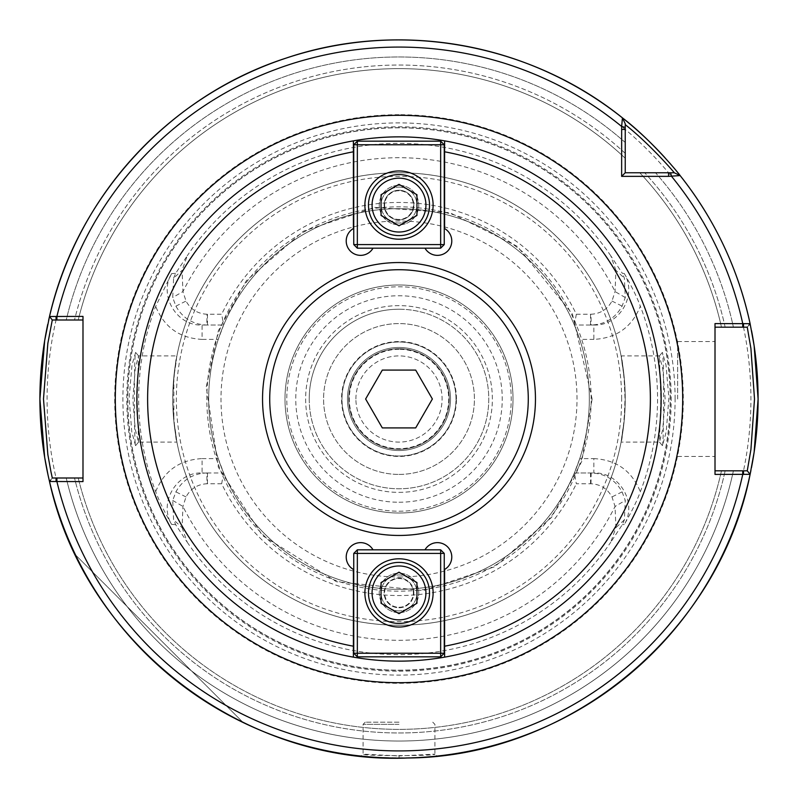 <?xml version="1.0" encoding="UTF-8"?>
<svg xmlns="http://www.w3.org/2000/svg" width="798" height="798" viewBox="0 0 798 798"><rect width="100%" height="100%" fill="white"/><g stroke="black" fill="none" stroke-linecap="round" stroke-linejoin="round"><path stroke-width="0.6" stroke-dasharray="3.99 2.99" d="M444.606 151.8L444.606 228.557A14.364 14.364 0 0 1 447.578 251.151A14.364 14.364 0 0 1 424.985 248.178L373.015 248.178A14.364 14.364 0 0 1 350.422 251.151A14.364 14.364 0 0 1 353.394 228.557L353.394 151.8M384.157 205.086A14.843 14.843 0 0 0 399 219.929A14.843 14.843 0 0 0 413.843 205.086A14.843 14.843 0 0 0 399 190.243A14.843 14.843 0 0 0 384.157 205.086A14.843 14.843 0 0 0 399 219.929A14.843 14.843 0 0 0 413.843 205.086A14.843 14.843 0 0 0 399 190.243A14.843 14.843 0 0 0 384.157 205.086M424.985 248.178L373.015 248.178M353.394 646.2L353.394 569.443A14.364 14.364 0 0 1 350.422 546.849A14.364 14.364 0 0 1 373.015 549.822L424.985 549.822A14.364 14.364 0 0 1 447.578 546.849A14.364 14.364 0 0 1 444.606 569.443L444.606 646.2M399 511.219A112.219 112.219 0 0 0 511.219 399A112.219 112.219 0 0 0 399 286.781A112.219 112.219 0 0 0 286.781 399A112.219 112.219 0 0 0 399 511.219A112.219 112.219 0 0 0 511.219 399A112.219 112.219 0 0 0 399 286.781A112.219 112.219 0 0 0 286.781 399A112.219 112.219 0 0 0 399 511.219M413.843 592.914A14.843 14.843 0 0 0 399 578.071A14.843 14.843 0 0 0 384.157 592.914A14.843 14.843 0 0 0 399 607.757A14.843 14.843 0 0 0 413.843 592.914A14.843 14.843 0 0 1 399 607.757A14.843 14.843 0 0 1 384.157 592.914A14.843 14.843 0 0 1 399 578.071A14.843 14.843 0 0 1 413.843 592.914M373.015 549.822L424.985 549.822M355.908 399A43.092 43.092 0 0 1 399 355.908A43.092 43.092 0 0 1 442.092 399A43.092 43.092 0 0 1 399 442.092A43.092 43.092 0 0 1 355.908 399A43.092 43.092 0 0 0 420.546 436.316A43.092 43.092 0 0 0 420.546 361.684A43.092 43.092 0 0 0 355.908 399M450.531 399A51.531 51.531 0 0 0 399 347.469A51.531 51.531 0 0 0 347.469 399A51.531 51.531 0 0 0 399 450.531A51.531 51.531 0 0 0 450.531 399A51.531 51.531 0 0 0 373.235 354.372A51.531 51.531 0 0 0 373.235 443.628A51.531 51.531 0 0 0 450.531 399M309.225 399A89.775 89.775 0 0 0 399 488.775A89.775 89.775 0 0 0 488.775 399A89.775 89.775 0 0 0 399 309.225A89.775 89.775 0 0 0 309.225 399A89.775 89.775 0 0 1 399 309.225A89.775 89.775 0 0 1 488.775 399A89.775 89.775 0 0 1 399 488.775A89.775 89.775 0 0 1 309.225 399M399 136.857A262.143 262.143 0 0 1 661.143 399A262.143 262.143 0 0 1 399 661.143A262.143 262.143 0 0 1 136.857 399A262.143 262.143 0 0 1 399 136.857M399 513.014A114.014 114.014 0 0 0 513.014 399A114.014 114.014 0 0 0 399 284.986A114.014 114.014 0 0 0 284.986 399A114.014 114.014 0 0 0 399 513.014A114.014 114.014 0 0 0 513.014 399A114.014 114.014 0 0 0 399 284.986A114.014 114.014 0 0 0 284.986 399A114.014 114.014 0 0 0 399 513.014A114.014 114.014 0 0 0 513.014 399A114.014 114.014 0 0 0 399 284.986A114.014 114.014 0 0 0 284.986 399A114.014 114.014 0 0 0 399 513.014M75.521 554.919A359.1 359.1 0 0 0 243.081 722.479A359.1 359.1 0 0 1 75.521 554.919L243.081 722.479L75.521 554.919M624.255 273.475C631.547 286.033 636.904 296.946 640.335 306.223C631.886 327.14 616.395 338.202 593.852 339.389L593.852 325.025C619.328 326.173 637.642 295.15 624.255 273.475L622.34 273.345L624.395 278.173L625.273 297.544L622.101 306.143C615.238 318.252 604.934 324.547 591.168 325.025L574.361 325.025L593.852 325.025L591.168 325.025L590.979 314.252C600.435 313.724 607.438 309.335 611.986 301.055L615.059 291.569L615.906 270.352L624.405 278.163M593.852 339.389L579.747 339.389L574.361 325.025A190.323 190.323 0 0 0 223.639 325.025L218.253 339.389L202.094 339.389L202.094 325.025L223.639 325.025L206.832 325.025C193.056 324.537 182.752 318.242 175.899 306.143L172.727 297.544L173.595 278.163L182.094 270.352L182.942 291.569L186.014 301.055C190.562 309.325 197.565 313.724 207.021 314.252L221.664 314.252L223.639 325.025M579.747 339.389A190.323 190.323 0 0 1 579.747 458.611L593.852 458.611L593.852 472.975C619.308 471.837 637.662 502.83 624.255 524.525C631.547 511.967 636.904 501.054 640.335 491.777A258.552 258.552 0 0 0 640.335 306.223M590.979 483.748L591.168 472.975C604.944 473.463 615.258 479.758 622.101 491.857L625.273 500.456L624.405 519.837L622.34 524.655L610.779 542.191L615.906 527.648L615.059 506.431L611.986 496.945C607.448 488.675 600.445 484.286 590.979 483.748L576.336 483.748L574.361 472.975L593.852 472.975L574.361 472.975L579.747 458.611M155.7 491.598C164.169 470.78 179.64 459.778 202.094 458.611L202.094 472.975C176.707 471.837 158.343 502.69 171.62 524.396C164.388 511.827 159.071 500.895 155.68 491.598A260.348 260.348 0 0 1 155.68 306.402L171.62 273.604C158.343 295.31 176.707 326.163 202.094 325.025L206.832 325.025L207.021 314.252M202.094 458.611L218.253 458.611A190.323 190.323 0 0 1 218.253 339.389M218.253 458.611L223.639 472.975L202.094 472.975L223.639 472.975A190.323 190.323 0 0 0 574.361 472.975M173.605 278.173L175.66 273.345L187.221 255.809L182.094 270.352M171.62 273.604L175.66 273.345M574.361 325.025L576.336 314.252A196.547 196.547 0 0 0 221.664 314.252M615.906 270.352L610.779 255.809L622.34 273.345M576.336 314.252L590.979 314.252M624.405 519.837L615.906 527.648M624.255 524.525L622.34 524.655M223.639 472.975L221.664 483.748A196.547 196.547 0 0 0 576.336 483.748M182.094 527.648L187.221 542.191L175.66 524.655L173.605 519.827L172.727 500.456L175.899 491.857C182.762 479.748 193.066 473.453 206.832 472.975L207.021 483.748C197.565 484.276 190.562 488.665 186.014 496.945L182.942 506.431L182.094 527.648L173.595 519.837M221.664 483.748L207.021 483.748M175.66 524.655L171.62 524.396M399 671.208A272.208 272.208 0 0 0 671.208 399A272.208 272.208 0 0 0 399 126.792A272.208 272.208 0 0 0 126.792 399A272.208 272.208 0 0 0 399 671.208M662.45 445.633L662.37 445.573C664.016 445.753 664.026 352.237 662.37 352.417L665.991 364.915L668.894 398.082L666.22 431.828L662.45 445.633L659.467 442.092L660.824 398.99L659.377 355.948L662.37 352.417M135.55 445.633L131.78 431.838L129.106 398.072L132.009 364.895L135.63 352.417C133.974 352.327 133.984 445.723 135.63 445.573L138.613 442.042L135.63 445.573M399 208.677A190.323 190.323 0 0 0 208.677 399A190.323 190.323 0 0 0 399 589.323A190.323 190.323 0 0 0 589.323 399A190.323 190.323 0 0 0 399 208.677A190.323 190.323 0 0 0 208.677 399A190.323 190.323 0 0 0 399 589.323A190.323 190.323 0 0 0 589.323 399A190.323 190.323 0 0 0 399 208.677A190.323 190.323 0 0 0 208.677 399A190.323 190.323 0 0 0 399 589.323A190.323 190.323 0 0 0 589.323 399A190.323 190.323 0 0 0 399 208.677M670.569 172.767L655.517 172.767A342.023 342.023 0 0 1 733.402 327.18L747.257 327.18L733.402 327.18A342.023 342.023 0 0 0 655.517 172.767L674.28 172.767L680.125 175.57L677.203 174.163M575.747 86.413A359.1 359.1 0 0 1 622.43 117.875L625.233 123.72L622.43 117.875L625.233 123.72L625.233 172.767L674.28 172.767M625.233 142.483L625.233 123.72L625.233 142.483A342.023 342.023 0 0 0 66.224 319.998L52.289 319.998L49.506 316.497L52.289 319.998L66.224 319.998A342.023 342.023 0 0 1 625.233 142.483M625.233 158.243L625.233 153.336L625.233 158.243A330.372 330.372 0 0 0 78.214 319.998L74.513 319.998L78.214 319.998A330.372 330.372 0 0 1 625.233 158.243A330.372 330.372 0 0 0 78.214 319.998M503.757 55.521A359.1 359.1 0 0 0 418.85 40.449M340.626 44.678A359.1 359.1 0 0 0 49.506 316.497A359.1 359.1 0 0 1 622.43 117.875A359.1 359.1 0 0 0 49.426 316.856A359.1 359.1 0 0 1 622.43 117.875M750.11 323.669A359.1 359.1 0 0 0 680.125 175.57A359.1 359.1 0 0 1 750.11 323.669L747.257 327.18L750.11 323.669L747.257 327.18L715.008 327.18L715.008 323.589M49.506 481.503A359.1 359.1 0 0 0 750.11 474.331L747.257 470.82L750.11 474.331A359.1 359.1 0 0 1 49.506 481.503L52.289 478.002L49.506 481.503L52.289 478.002L66.224 478.002A342.023 342.023 0 0 0 733.402 470.82L747.257 470.82L749.152 473.164M399 758.1A359.1 359.1 0 0 1 47.73 473.593A359.1 359.1 0 0 0 399 758.1C375.938 757.432 363.25 756.753 360.925 756.075C358.541 758.26 439.169 758.3 437.075 756.075C434.85 756.753 422.152 757.422 399 758.1A359.1 359.1 0 0 0 750.17 474.052A359.1 359.1 0 0 1 399 758.1L399 755.945L434.93 754.14C436.666 756.115 361.185 756.095 363.07 754.15L399 755.945M721.472 327.18A330.372 330.372 0 0 0 639.757 172.767A330.372 330.372 0 0 1 721.472 327.18A330.372 330.372 0 0 0 639.757 172.767M138.533 442.092L137.176 398.98L138.523 355.898L135.221 368.746L132.867 399L135.221 429.274L138.523 442.092L176.907 442.092L173.844 421.075L173.844 376.925L176.907 355.908L138.523 355.908M659.477 355.908L621.093 355.908L624.156 376.925L625.014 399L624.156 421.075C618.021 458.351 623.517 441.304 625.233 399C623.517 356.696 618.021 339.649 624.156 376.925A226.233 226.233 0 0 0 173.844 376.925C179.979 339.649 174.483 356.696 172.767 399C174.483 441.304 179.979 458.351 173.844 421.075A226.233 226.233 0 0 0 624.156 421.075L621.093 442.092L659.477 442.092L662.779 429.254L665.133 399L662.779 368.746L659.377 355.948M662.37 445.573L659.467 442.092M715.008 474.411L715.008 470.82L733.402 470.82A342.023 342.023 0 0 1 66.224 478.002L82.992 478.002L82.992 319.998L52.289 319.998L49.506 316.497M74.513 478.002L66.224 478.002L74.513 478.002A333.963 333.963 0 0 0 725.153 470.82L721.472 470.82L725.153 470.82A333.963 333.963 0 0 1 74.513 478.002M82.992 316.407L82.992 319.998M82.992 478.002L82.992 481.593M677.662 399L677.662 341.544L677.662 399M715.008 399L715.008 456.456L715.008 399M715.008 327.18L715.008 470.82M399 724.345L363.09 724.345L399 724.345M399 722.19L365.245 722.19L399 722.19M399 492.366A93.366 93.366 0 0 0 492.366 399A93.366 93.366 0 0 0 399 305.634A93.366 93.366 0 0 0 305.634 399A93.366 93.366 0 0 0 399 492.366A93.366 93.366 0 0 0 492.366 399A93.366 93.366 0 0 0 399 305.634A93.366 93.366 0 0 0 305.634 399A93.366 93.366 0 0 0 399 492.366M399 474.411A75.411 75.411 0 0 0 474.411 399A75.411 75.411 0 0 0 399 323.589A75.411 75.411 0 0 0 323.589 399A75.411 75.411 0 0 0 399 474.411A75.411 75.411 0 0 0 474.411 399A75.411 75.411 0 0 0 399 323.589A75.411 75.411 0 0 0 323.589 399A75.411 75.411 0 0 0 399 474.411M399 309.225A89.775 89.775 0 0 0 309.225 399A89.775 89.775 0 0 0 399 488.775A89.775 89.775 0 0 0 488.775 399A89.775 89.775 0 0 0 399 309.225M591.158 399A192.158 192.158 0 0 0 399 206.842A192.158 192.158 0 0 0 206.842 399A192.158 192.158 0 0 0 399 591.158A192.158 192.158 0 0 0 591.158 399M624.156 376.925A226.233 226.233 0 0 0 399 172.767A226.233 226.233 0 0 0 172.767 399A226.233 226.233 0 0 0 399 625.233A226.233 226.233 0 0 0 625.233 399A226.233 226.233 0 0 0 399 172.767A226.233 226.233 0 0 0 172.767 399A226.233 226.233 0 0 0 399 625.233A226.233 226.233 0 0 0 625.233 399A226.233 226.233 0 0 0 399 172.767A226.233 226.233 0 0 0 173.844 376.925M670.19 399A271.19 271.19 0 0 0 399 127.81A271.19 271.19 0 0 0 127.81 399A271.19 271.19 0 0 0 399 670.19A271.19 271.19 0 0 0 670.19 399A271.19 271.19 0 0 0 399 127.81A271.19 271.19 0 0 0 127.81 399A271.19 271.19 0 0 0 399 670.19A271.19 271.19 0 0 0 670.19 399A271.19 271.19 0 0 0 399 127.81A271.19 271.19 0 0 0 127.81 399A271.19 271.19 0 0 0 399 670.19A271.19 271.19 0 0 0 670.19 399M399 114.693A284.307 284.307 0 0 0 114.693 399A284.307 284.307 0 0 0 399 683.307A284.307 284.307 0 0 0 683.307 399A284.307 284.307 0 0 0 399 114.693M750.928 470.431A359.1 359.1 0 0 0 751.457 467.728A359.1 359.1 0 0 1 750.928 470.431M48.608 320.417A359.1 359.1 0 0 0 47.74 324.357A359.1 359.1 0 0 1 48.608 320.417M751.556 330.751A359.1 359.1 0 0 0 678.619 173.685A359.1 359.1 0 0 1 751.556 330.751M676.255 170.782A359.1 359.1 0 0 0 671.866 165.555A359.1 359.1 0 0 1 676.255 170.782M669.342 162.632A359.1 359.1 0 0 0 665.013 157.775A359.1 359.1 0 0 1 669.342 162.632M78.214 478.002A330.372 330.372 0 0 0 721.472 470.82A330.372 330.372 0 0 1 78.214 478.002A330.372 330.372 0 0 0 721.472 470.82M399 190.722A14.364 14.364 0 0 0 386.561 212.268A14.364 14.364 0 0 0 411.439 212.268A14.364 14.364 0 0 0 399 190.722M399 187.131A17.955 17.955 0 0 1 416.955 205.086A17.955 17.955 0 0 1 399 223.041A17.955 17.955 0 0 1 381.045 205.086A17.955 17.955 0 0 1 399 187.131A17.955 17.955 0 0 0 381.045 205.086A17.955 17.955 0 0 0 399 223.041A17.955 17.955 0 0 0 416.955 205.086A17.955 17.955 0 0 0 399 187.131M399 225.814L381.045 215.45L381.045 194.722L399 184.348L416.955 194.722L416.955 215.45L399 225.814M399 235.609A30.524 30.524 0 0 1 368.476 205.086A30.524 30.524 0 0 1 399 174.562A30.524 30.524 0 0 1 429.524 205.086A30.524 30.524 0 0 1 399 235.609M357.344 244.587L353.753 244.587L357.344 248.178L357.344 244.587L440.656 244.587L440.656 248.178L444.247 244.587L440.656 244.587L440.656 144.757L444.247 144.757L440.656 141.166L440.656 144.757L357.344 144.757L357.344 141.166L353.753 144.757L357.344 144.757L357.344 244.587M440.656 248.178L357.344 248.178M444.247 144.757L444.247 244.587M357.344 141.166L440.656 141.166M353.753 244.587L353.753 144.757M399 185.336A19.751 19.751 0 0 0 381.893 214.961A19.751 19.751 0 0 0 416.107 214.961A19.751 19.751 0 0 0 399 185.336A19.751 19.751 0 0 0 381.893 214.961A19.751 19.751 0 0 0 416.107 214.961A19.751 19.751 0 0 0 399 185.336M399 239.201A34.115 34.115 0 0 0 433.115 205.086A34.115 34.115 0 0 0 399 170.972A34.115 34.115 0 0 0 364.886 205.086A34.115 34.115 0 0 0 399 239.201M399 607.278A14.364 14.364 0 0 0 411.439 585.732A14.364 14.364 0 0 0 386.561 585.732A14.364 14.364 0 0 0 399 607.278M399 610.869A17.955 17.955 0 0 1 381.045 592.914A17.955 17.955 0 0 1 399 574.959A17.955 17.955 0 0 1 416.955 592.914A17.955 17.955 0 0 1 399 610.869A17.955 17.955 0 0 0 416.955 592.914A17.955 17.955 0 0 0 399 574.959A17.955 17.955 0 0 0 381.045 592.914A17.955 17.955 0 0 0 399 610.869M399 572.186L416.955 582.55L416.955 603.278L399 613.652L381.045 603.278L381.045 582.55L399 572.186M399 562.39A30.524 30.524 0 0 1 429.524 592.914A30.524 30.524 0 0 1 399 623.438A30.524 30.524 0 0 1 368.476 592.914A30.524 30.524 0 0 1 399 562.39M440.656 553.413L444.247 553.413L440.656 549.822L440.656 553.413L357.344 553.413L357.344 549.822L353.753 553.413L357.344 553.413L357.344 653.243L353.753 653.243L357.344 656.834L357.344 653.243L440.656 653.243L440.656 656.834L444.247 653.243L440.656 653.243L440.656 553.413M357.344 549.822L440.656 549.822M353.753 653.243L353.753 553.413M440.656 656.834L357.344 656.834M444.247 553.413L444.247 653.243M399 612.665A19.751 19.751 0 0 0 416.107 583.039A19.751 19.751 0 0 0 381.893 583.039A19.751 19.751 0 0 0 399 612.665A19.751 19.751 0 0 0 416.107 583.039A19.751 19.751 0 0 0 381.893 583.039A19.751 19.751 0 0 0 399 612.665M399 558.8A34.115 34.115 0 0 0 364.886 592.914A34.115 34.115 0 0 0 399 627.029A34.115 34.115 0 0 0 433.115 592.914A34.115 34.115 0 0 0 399 558.8M415.688 427.908L382.312 427.908L365.624 399L382.312 370.092L415.688 370.092L432.376 399L415.688 427.908M399 456.007A57.007 57.007 0 0 0 456.007 399A57.007 57.007 0 0 0 399 341.993A57.007 57.007 0 0 0 341.993 399A57.007 57.007 0 0 0 399 456.007A57.007 57.007 0 0 0 456.007 399A57.007 57.007 0 0 0 399 341.993A57.007 57.007 0 0 0 341.993 399A57.007 57.007 0 0 0 399 456.007M399 349.295A49.705 49.705 0 0 0 349.295 399A49.705 49.705 0 0 0 399 448.705A49.705 49.705 0 0 0 448.705 399A49.705 49.705 0 0 0 399 349.295M399 449.274A50.274 50.274 0 0 0 449.274 399A50.274 50.274 0 0 0 399 348.726A50.274 50.274 0 0 0 348.726 399A50.274 50.274 0 0 0 399 449.274A50.274 50.274 0 0 0 449.274 399A50.274 50.274 0 0 0 399 348.726A50.274 50.274 0 0 0 348.726 399A50.274 50.274 0 0 0 399 449.274A50.274 50.274 0 0 0 449.274 399A50.274 50.274 0 0 0 399 348.726A50.274 50.274 0 0 0 348.726 399A50.274 50.274 0 0 0 399 449.274M399 528.276A129.276 129.276 0 0 0 528.276 399A129.276 129.276 0 0 0 399 269.724A129.276 129.276 0 0 0 269.724 399A129.276 129.276 0 0 0 399 528.276M399 535.458A136.458 136.458 0 0 0 535.458 399A136.458 136.458 0 0 0 399 262.542A136.458 136.458 0 0 0 262.542 399A136.458 136.458 0 0 0 399 535.458M399 502.241A103.241 103.241 0 0 0 502.241 399A103.241 103.241 0 0 0 399 295.759A103.241 103.241 0 0 0 295.759 399A103.241 103.241 0 0 0 399 502.241M593.852 458.611C616.395 459.798 631.876 470.85 640.315 491.777M202.094 339.389C179.64 338.222 164.169 327.22 155.7 306.402M625.273 297.544L615.059 291.569A241.295 241.295 0 0 0 182.942 291.569L172.727 297.544M175.899 306.143L186.014 301.055M207.45 325.025L207.45 314.252M590.55 314.252L590.55 325.025M611.986 301.055L622.101 306.143M172.727 500.456L182.942 506.431A241.295 241.295 0 0 0 615.059 506.431L625.273 500.456M622.101 491.857L611.986 496.945M590.55 472.975L590.55 483.748M207.45 483.748L207.45 472.975M186.014 496.945L175.899 491.857M610.779 255.809A255.639 255.639 0 0 0 187.221 255.809M187.221 542.191A255.639 255.639 0 0 0 610.779 542.191M725.153 327.18A333.963 333.963 0 0 0 644.664 172.767A333.963 333.963 0 0 1 725.153 327.18M173.844 421.075A226.233 226.233 0 0 0 624.156 421.075M625.233 153.336A333.963 333.963 0 0 0 74.513 319.998A333.963 333.963 0 0 1 625.233 153.336M399 577.004A178.004 178.004 0 0 0 577.004 399A178.004 178.004 0 0 0 399 220.996A178.004 178.004 0 0 0 220.996 399A178.004 178.004 0 0 0 399 577.004M621.642 399A222.642 222.642 0 0 0 399 176.358A222.642 222.642 0 0 0 176.358 399A222.642 222.642 0 0 0 399 621.642A222.642 222.642 0 0 0 621.642 399M399 670.34A271.34 271.34 0 0 0 670.34 399A271.34 271.34 0 0 0 399 127.66A271.34 271.34 0 0 0 127.66 399A271.34 271.34 0 0 0 399 670.34M675.098 399A276.098 276.098 0 0 0 399 122.902A276.098 276.098 0 0 0 122.902 399A276.098 276.098 0 0 0 399 675.098A276.098 276.098 0 0 0 675.098 399M399 750.918A351.918 351.918 0 0 0 750.918 399A351.918 351.918 0 0 0 399 47.082A351.918 351.918 0 0 0 47.082 399A351.918 351.918 0 0 0 399 750.918M456.456 399A57.456 57.456 0 0 0 399 341.544A57.456 57.456 0 0 0 341.544 399A57.456 57.456 0 0 0 399 456.456A57.456 57.456 0 0 0 456.456 399M138.623 355.948L135.63 352.417M677.662 456.456L715.008 456.456M677.662 341.544L715.008 341.544M365.245 722.19L363.09 724.345L363.09 754.15L360.925 756.075M432.755 722.19L434.91 724.345L434.91 754.14L437.075 756.075M592.126 399L572.425 314.033L517.363 246.402L449.942 212.727L374.791 207.39L303.33 231.25L246.402 280.637L218.343 330.741L206.263 386.87L218.343 467.259L262.442 535.558L336.447 581.712L423.209 590.6L494.68 566.75L551.598 517.363L581.712 461.553L592.126 399"/><path stroke-width="1.2" d="M373.015 248.178A14.364 14.364 0 0 1 350.422 251.151A14.364 14.364 0 0 1 353.394 228.557L353.394 140.857A262.143 262.143 0 0 1 444.606 140.857L444.606 228.557A14.364 14.364 0 0 1 447.578 251.151A14.364 14.364 0 0 1 424.985 248.178M424.985 549.822A14.364 14.364 0 0 1 447.578 546.849A14.364 14.364 0 0 1 444.606 569.443L444.606 657.143A262.143 262.143 0 0 1 353.394 657.143L353.394 646.2A251.37 251.37 0 0 1 353.394 151.8L353.394 140.857A262.143 262.143 0 0 0 353.394 657.143L353.394 569.443A14.364 14.364 0 0 1 350.422 546.849A14.364 14.364 0 0 1 373.015 549.822M444.606 140.857L444.606 151.8A251.37 251.37 0 0 1 444.606 646.2L444.606 657.143A262.143 262.143 0 0 0 444.606 140.857M668.564 176.358L680.125 175.57C680.155 175.101 651.457 139.869 622.43 117.875L621.662 126.473L621.642 176.358L668.564 176.358L668.564 172.767L625.233 172.767L625.233 123.72L622.43 117.875A359.1 359.1 0 0 0 49.506 316.497L44.668 340.656L39.9 399L44.668 457.344L48.07 475.199L49.506 481.503L82.992 481.593L82.992 316.407L49.506 316.497L52.289 319.998L56.06 319.998L56.06 316.407M715.008 474.411L750.11 474.331L754.13 452.276L758.1 399L754.13 345.724L750.11 323.669L715.008 323.589L715.008 474.411M625.233 124.628C650.889 144.927 674.599 172.917 674.29 172.767L680.125 175.57C714.858 219.54 738.18 268.906 750.11 323.669A359.1 359.1 0 0 0 680.125 175.57L677.203 174.163M575.747 86.413A359.1 359.1 0 0 0 503.757 55.521M418.85 40.449A359.1 359.1 0 0 0 340.626 44.678M715.008 327.18L742.739 327.18L742.739 323.589A351.918 351.918 0 0 0 671.527 176.338L670.569 172.767L674.28 172.767L668.564 172.767M625.233 172.767L621.642 176.358M743.507 323.589L743.507 327.18L747.257 327.18L750.918 348.477L754.509 399L750.918 449.523L747.257 470.82L750.11 474.331C718.928 632.984 569.203 756.963 407.519 758C242.562 764.913 84.508 642.849 49.506 481.503A359.1 359.1 0 0 0 750.11 474.331L749.152 473.164M749.372 473.433L747.257 470.82L743.507 470.82L743.507 474.411M743.507 470.82L715.008 470.82M748.963 325.075L749.911 323.908M742.739 327.18L743.507 327.18M82.992 478.002L52.289 478.002L50.972 471.857L47.84 454.571L43.491 399L47.84 343.429L52.289 319.998L49.506 316.497C76.628 197.116 169.445 95.71 285.963 58.154C398.751 19.77 529.752 43.022 622.43 117.875L622.47 117.964M56.06 319.998L82.992 319.998M50.613 480.107L49.705 481.254M56.06 481.593L56.06 478.002M750.17 474.052A359.1 359.1 0 0 0 750.928 470.431A359.1 359.1 0 0 1 750.17 474.052M751.457 467.728A359.1 359.1 0 0 0 751.556 330.751A359.1 359.1 0 0 1 751.457 467.728M49.426 316.856A359.1 359.1 0 0 0 48.608 320.417A359.1 359.1 0 0 1 49.426 316.856M47.74 324.357A359.1 359.1 0 0 0 47.73 473.593A359.1 359.1 0 0 1 47.74 324.357M678.619 173.685A359.1 359.1 0 0 0 676.255 170.782A359.1 359.1 0 0 1 678.619 173.685M671.866 165.555A359.1 359.1 0 0 0 669.342 162.632A359.1 359.1 0 0 1 671.866 165.555M665.013 157.775A359.1 359.1 0 0 0 622.43 117.875A359.1 359.1 0 0 1 665.013 157.775M399 225.814L381.045 215.45L381.045 194.722L399 184.348L416.955 194.722L416.955 215.45L399 225.814M399 232.019A26.933 26.933 0 0 1 375.678 191.62A26.933 26.933 0 0 1 422.322 191.62A26.933 26.933 0 0 1 399 232.019M399 235.609A30.524 30.524 0 0 0 429.524 205.086A30.524 30.524 0 0 0 399 174.562A30.524 30.524 0 0 0 368.476 205.086A30.524 30.524 0 0 0 399 235.609M353.753 244.587L357.344 244.587L357.344 248.178L353.753 244.587L353.753 144.757L357.344 141.166L357.344 144.757L353.753 144.757M440.656 248.178L440.656 244.587L444.247 244.587L440.656 248.178L357.344 248.178M444.247 144.757L440.656 144.757L440.656 141.166L444.247 144.757L444.247 244.587M357.344 144.757L440.656 144.757L440.656 244.587L357.344 244.587L357.344 144.757M440.656 141.166L357.344 141.166M399 239.201A34.115 34.115 0 0 1 364.886 205.086A34.115 34.115 0 0 1 399 170.972A34.115 34.115 0 0 1 433.115 205.086A34.115 34.115 0 0 1 399 239.201M399 572.186L416.955 582.55L416.955 603.278L399 613.652L381.045 603.278L381.045 582.55L399 572.186M399 565.981A26.933 26.933 0 0 1 422.322 606.38A26.933 26.933 0 0 1 375.678 606.38A26.933 26.933 0 0 1 399 565.981M399 562.39A30.524 30.524 0 0 0 368.476 592.914A30.524 30.524 0 0 0 399 623.438A30.524 30.524 0 0 0 429.524 592.914A30.524 30.524 0 0 0 399 562.39M444.247 553.413L440.656 553.413L440.656 549.822L444.247 553.413L444.247 653.243L440.656 656.834L440.656 653.243L444.247 653.243M357.344 549.822L357.344 553.413L353.753 553.413L357.344 549.822L440.656 549.822M353.753 653.243L357.344 653.243L357.344 656.834L353.753 653.243L353.753 553.413M440.656 653.243L357.344 653.243L357.344 553.413L440.656 553.413L440.656 653.243M357.344 656.834L440.656 656.834M399 558.8A34.115 34.115 0 0 1 433.115 592.914A34.115 34.115 0 0 1 399 627.029A34.115 34.115 0 0 1 364.886 592.914A34.115 34.115 0 0 1 399 558.8M415.688 427.908L382.312 427.908L365.624 399L382.312 370.092L415.688 370.092L432.376 399L415.688 427.908M399 535.458A136.458 136.458 0 0 0 535.458 399A136.458 136.458 0 0 0 399 262.542A136.458 136.458 0 0 0 262.542 399A136.458 136.458 0 0 0 399 535.458M399 528.276A129.276 129.276 0 0 0 528.276 399A129.276 129.276 0 0 0 399 269.724A129.276 129.276 0 0 0 269.724 399A129.276 129.276 0 0 0 399 528.276M399 682.689A283.689 283.689 0 0 0 682.689 399A283.689 283.689 0 0 0 399 115.311A283.689 283.689 0 0 0 115.311 399A283.689 283.689 0 0 0 399 682.689M625.233 127.431L621.662 126.473A351.918 351.918 0 0 0 56.907 316.407L56.907 319.998M56.907 478.002L56.907 481.593A351.918 351.918 0 0 0 742.739 474.411L742.739 470.82M625.233 129.436L621.642 129.436M674.28 172.767L677.622 174.363M625.233 123.72L623.787 120.698"/></g></svg>
